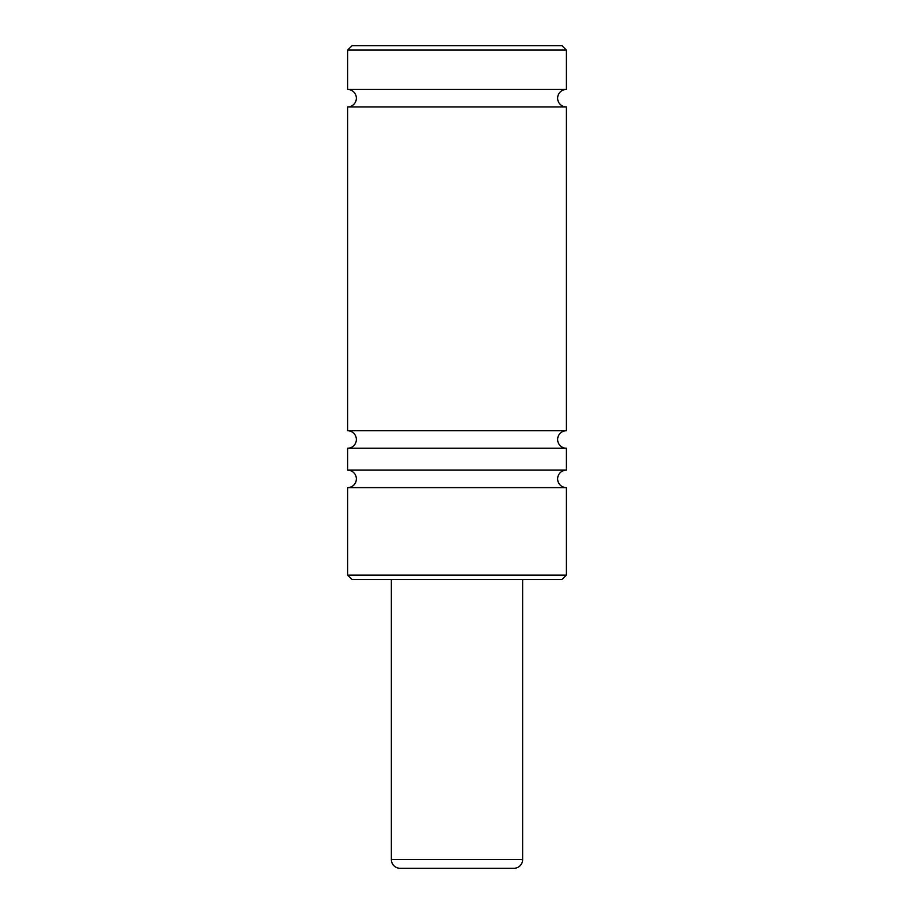 <?xml version="1.0" encoding="UTF-8"?>
<svg xmlns="http://www.w3.org/2000/svg" width="914" height="914" viewBox="0 0 914 914"><rect width="100%" height="100%" fill="white"/><g stroke="black" fill="none" stroke-linecap="round" stroke-linejoin="round"><path stroke-width="1.37" d="M347.617 575.135L347.617 487.63A8.752 8.752 0 0 0 356.357 478.879A8.752 8.752 0 0 0 347.617 470.127L566.383 470.127A8.752 8.752 0 0 0 557.643 478.879A8.752 8.752 0 0 0 566.383 487.63L566.383 575.135L562.007 579.51L351.993 579.51L347.617 575.135L566.383 575.135M347.617 470.127L347.617 448.248A8.752 8.752 0 0 0 356.357 439.497A8.752 8.752 0 0 0 347.617 430.745L566.383 430.745A8.752 8.752 0 0 0 557.643 439.497A8.752 8.752 0 0 0 566.383 448.248L566.383 470.127M347.617 430.745L347.617 106.961A8.752 8.752 0 0 0 356.357 98.209A8.752 8.752 0 0 0 347.617 89.458L566.383 89.458A8.752 8.752 0 0 0 557.643 98.209A8.752 8.752 0 0 0 566.383 106.961L566.383 430.745M351.993 45.7L562.007 45.7L566.383 50.076L347.617 50.076L351.993 45.7M391.363 579.51L391.363 859.548A8.752 8.752 0 0 0 400.115 868.3L513.885 868.3A8.752 8.752 0 0 0 522.637 859.548L522.637 579.51M347.617 487.63L566.383 487.63M347.617 448.248L566.383 448.248M347.617 106.961L566.383 106.961M566.383 89.458L566.383 50.076M347.617 89.458L347.617 50.076M391.363 859.548L522.637 859.548"/></g></svg>
